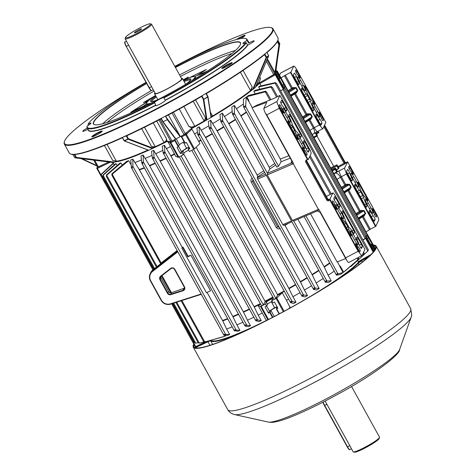 <?xml version="1.0" encoding="UTF-8"?>
<svg xmlns="http://www.w3.org/2000/svg" width="476" height="476" viewBox="0 0 476 476"><rect width="100%" height="100%" fill="white"/><g stroke="black" fill="none" stroke-linecap="round" stroke-linejoin="round"><path stroke-width="0.71" d="M139.212 28.221A14.304 1.72 -28.9 0 0 125.444 37.521A14.304 1.72 -28.9 0 0 136.737 33.469A14.304 1.72 -28.9 0 0 150.303 23.8A14.304 1.72 -28.9 0 0 139.212 28.221M150.303 23.8L151.368 24.098A15.095 1.815 151.1 0 1 151.57 24.24A15.095 1.815 151.1 0 1 137.046 34.302A15.095 1.815 151.1 0 1 125.14 38.83A15.095 1.815 151.1 0 1 125.129 38.586L125.444 37.521M137.624 31.589A4.052 0.488 -28.9 0 0 141.521 28.887A4.052 0.488 -28.9 0 0 138.326 30.101A4.052 0.488 -28.9 0 0 134.428 32.802A4.052 0.488 -28.9 0 0 137.624 31.589M154.962 92.856A15.892 1.91 -28.9 0 0 154.557 93.766A15.892 1.91 -28.9 0 0 167.094 89A15.892 1.91 -28.9 0 0 182.379 78.403A15.892 1.91 -28.9 0 0 181.398 78.266M151.57 24.24L181.683 78.79A15.095 1.815 -28.9 0 1 167.165 88.851A15.095 1.815 -28.9 0 1 155.253 93.379L125.14 38.83M379.533 437.414L379.217 438.479A14.304 1.72 151.1 0 1 365.449 447.779A14.304 1.72 151.1 0 1 354.358 452.2L353.293 451.902A15.095 1.815 -28.9 0 0 364.997 447.232A15.095 1.815 -28.9 0 0 379.533 437.414A15.095 1.815 -28.9 0 0 379.521 437.17L351.532 386.47M323.192 402.047A3.975 0.649 62.2 0 0 324.674 405.433L347.545 446.863L349.818 445.673L353.091 451.76A15.095 1.815 -28.9 0 0 353.293 451.902M349.818 445.673L325.102 401.06M323.133 120.714A2.386 0.387 -117.8 0 1 323.097 120.755A2.386 0.387 -117.8 0 1 321.782 119.083A2.386 0.387 -117.8 0 1 320.967 117.304A8.342 1.363 62.2 0 0 319.586 113.954A2.386 0.387 -117.8 0 1 319.098 112.223A2.386 0.387 -117.8 0 1 320.413 113.895L322.472 117.62A2.386 0.387 -117.8 0 1 323.412 120.13L323.049 120.761M297.399 74.613A2.386 0.387 -117.8 0 1 296.435 73.161A2.386 0.387 -117.8 0 1 295.495 70.65L295.774 70.067A2.386 0.387 -117.8 0 1 295.804 70.031A2.386 0.387 -117.8 0 1 297.125 71.703L299.184 75.428A2.386 0.387 -117.8 0 1 300.082 77.975A2.386 0.387 -117.8 0 1 299.214 77.052A8.342 1.363 62.2 0 0 297.399 74.613M307.002 150.505A2.386 0.387 62.2 0 0 308.275 152.189L309.102 150.434A2.386 0.387 62.2 0 0 308.162 147.929L305.098 142.378A2.386 0.387 62.2 0 0 303.783 140.7A2.386 0.387 62.2 0 0 303.748 140.741L303.289 141.717A2.386 0.387 62.2 0 0 304.027 143.859A8.741 1.428 -117.8 0 1 306.211 148.792A2.386 0.387 62.2 0 0 307.002 150.505M281.596 104.482A2.386 0.387 62.2 0 0 282.53 105.892A8.741 1.428 -117.8 0 1 285.207 109.772A2.386 0.387 62.2 0 0 286.32 111.086A2.386 0.387 62.2 0 0 286.356 111.045L286.82 110.069A2.386 0.387 62.2 0 0 285.88 107.558L282.815 102.007A2.386 0.387 62.2 0 0 281.5 100.335A2.386 0.387 62.2 0 0 281.465 100.371L280.638 102.126A2.386 0.387 62.2 0 0 281.596 104.482M335.705 202.223A2.386 0.387 -117.8 0 1 334.771 200.807A2.386 0.387 -117.8 0 1 333.813 198.45L334.64 196.701A2.386 0.387 -117.8 0 1 334.676 196.665A2.386 0.387 -117.8 0 1 335.991 198.337L339.055 203.889A2.386 0.387 -117.8 0 1 339.995 206.394L339.531 207.375A2.386 0.387 -117.8 0 1 339.495 207.411A2.386 0.387 -117.8 0 1 338.388 206.096A8.741 1.428 62.2 0 0 335.705 202.223M361.451 248.514A2.386 0.387 -117.8 0 1 360.177 246.836A2.386 0.387 -117.8 0 1 359.386 245.116A8.741 1.428 62.2 0 0 357.202 240.184A2.386 0.387 -117.8 0 1 356.464 238.048L356.929 237.066A2.386 0.387 -117.8 0 1 356.958 237.03A2.386 0.387 -117.8 0 1 358.273 238.702L361.338 244.253A2.386 0.387 -117.8 0 1 362.278 246.764L361.451 248.514M349.61 169.492A2.386 0.387 62.2 0 0 350.574 170.938A8.342 1.363 -117.8 0 1 352.389 173.383A2.386 0.387 62.2 0 0 353.263 174.305A2.386 0.387 62.2 0 0 352.359 171.759L350.3 168.028A2.386 0.387 62.2 0 0 348.985 166.356A2.386 0.387 62.2 0 0 348.95 166.398L348.67 166.981A2.386 0.387 62.2 0 0 349.61 169.492M374.957 215.408A2.386 0.387 62.2 0 0 376.272 217.08A2.386 0.387 62.2 0 0 376.308 217.044L376.587 216.455A2.386 0.387 62.2 0 0 375.647 213.95L373.589 210.219A2.386 0.387 62.2 0 0 372.274 208.547A2.386 0.387 62.2 0 0 372.762 210.285A8.342 1.363 -117.8 0 1 374.148 213.635A2.386 0.387 62.2 0 0 374.957 215.408M184.105 141.848A3.576 0.428 -28.9 0 0 182.873 142.455A3.576 0.428 -28.9 0 0 179.44 144.752L178.238 146.757L174.805 140.539L170.83 142.633L178.833 157.134L183.159 154.861L182.016 152.79L182.873 150.963A3.576 0.428 151.1 0 1 186.306 148.667A3.576 0.428 151.1 0 1 189.127 147.596A3.576 0.428 151.1 0 1 189.115 147.679L188.258 149.5L189.817 148.679L186.39 142.467L184.861 143.216L181.427 136.999L181.427 136.059L185.176 143.103M183.159 154.861L184.016 153.04A3.576 0.428 151.1 0 1 187.449 150.737A3.576 0.428 151.1 0 1 188.621 150.16M273.17 297.661A85.811 10.323 151.1 0 1 270.059 299.309A85.811 10.323 151.1 0 1 264.942 301.974L263.347 304.973L261.61 305.907L179.345 156.866L261.61 305.907M170.646 268.404A2.791 2.731 25.3 0 1 174.817 269.285L184.527 286.873A2.791 2.731 25.3 0 1 182.986 290.765L170.813 294.656A2.791 2.731 25.3 0 1 167.487 293.323L159.93 279.632A2.791 2.731 25.3 0 1 160.62 276.193L170.646 268.404L170.938 268.648L160.912 276.437A2.374 2.326 -154.7 0 0 160.323 279.37L167.879 293.061A2.374 2.326 -154.7 0 0 170.717 294.198L182.891 290.306A2.374 2.326 -154.7 0 0 184.206 286.986L174.496 269.404A2.374 2.326 -154.7 0 0 170.938 268.648M160.811 276.52A2.249 2.207 25.3 0 0 161.049 278.002L168.605 291.693A2.249 2.207 25.3 0 0 171.295 292.77L184.498 288.105M131.394 167.671L132.114 168.224L132.869 166.297L132.846 159.151A85.811 10.323 -28.9 0 1 130.716 159.936L131.453 167.802M229.67 334.545L223.833 334.372L224.077 335.294L227.534 335.33A85.811 10.323 -28.9 0 0 229.67 334.545L226.618 329.023A85.811 10.323 -28.9 0 0 232.163 326.857M221.917 121.713L222.524 121.689L222.601 120.595L222.369 113.104A85.811 10.323 -28.9 0 1 219.942 114.603L220.68 121.172L221.917 121.713M319.188 288.492L314.089 287.932L313.577 289.45L316.766 289.991A85.811 10.323 -28.9 0 0 319.188 288.492L316.141 282.97A85.811 10.323 -28.9 0 0 323.246 278.472M199.539 133.53A101.358 12.197 -28.9 0 1 197.766 134.518L199.355 135.095L199.17 126.842A85.811 10.323 -28.9 0 1 196.891 128.121L197.784 134.559L290.574 302.653L293.716 303.515A85.811 10.323 -28.9 0 0 295.989 302.23L292.942 296.709A85.811 10.323 -28.9 0 0 300.017 292.657M290.907 301.338L290.592 302.671A101.358 12.197 -28.9 0 0 292.359 301.677L290.907 301.338M152.38 158.169L153.415 158.8L153.992 157.026L153.665 150.333A85.811 10.323 151.1 0 1 151.511 151.32L152.427 158.276M250.489 325.727L245.134 324.947L245.134 326.036L248.335 326.714A85.811 10.323 151.1 0 0 250.489 325.727L247.437 320.199A85.811 10.323 -28.9 0 0 253.839 317.189M163.149 152.885L164.333 153.528L164.809 151.856L164.422 145.204A85.811 10.323 151.1 0 1 162.251 146.263L163.191 152.98L255.79 320.729L259.075 321.657A85.811 10.323 151.1 0 0 261.247 320.598L258.194 315.076A85.811 10.323 -28.9 0 0 262.258 313.059L266.072 319.967L266.875 320.312M261.247 320.598L256.052 319.676L255.832 320.782M210.422 128.633L210.862 128.562L210.999 127.324L210.66 120.202A85.811 10.323 -28.9 0 1 208.321 121.576L209.142 128.008L210.422 128.633M307.478 295.59L302.415 294.811L301.986 296.221L305.14 296.97A85.811 10.323 -28.9 0 0 307.478 295.59L304.432 290.068A85.811 10.323 -28.9 0 0 311.548 285.796M141.783 163.113L142.669 163.72L143.335 161.864L143.121 155.021A85.811 10.323 151.1 0 1 140.979 155.926L141.836 163.238L234.251 330.642L237.798 331.32A85.811 10.323 151.1 0 0 239.94 330.415L236.893 324.888A85.811 10.323 -28.9 0 0 242.944 322.246M239.94 330.415L234.388 329.868L234.311 330.725M343.095 272.516A85.811 10.323 -28.9 0 1 340.215 274.598L336.437 275.14L337.282 273.337L338.24 273.867L343.095 272.516L340.048 266.994A85.811 10.323 -28.9 0 0 340.554 266.62L339.418 265.554L337.377 261.848M246.276 97.122L245.562 107.183L243.48 106.743L243.397 99.204A85.811 10.323 -28.9 0 0 246.276 97.122L248.18 100.579A85.811 10.323 -28.9 0 0 248.686 100.204L246.782 96.753A85.811 10.323 -28.9 0 0 248.424 95.527L265.65 91.184L266.542 92.207L264.626 91.987L246.782 96.753M243.534 106.838L276.806 167.141L278.537 166.213L281.114 161.721L280.31 159.067L288.884 155.706M233.603 114.371L234.388 114.395L234.376 105.392A85.811 10.323 -28.9 0 1 231.818 107.082L232.419 113.919L233.603 114.371M331.201 280.786L327.119 281.078L325.959 280.638L325.346 282.256L328.642 282.47A85.811 10.323 -28.9 0 0 331.201 280.786L328.154 275.259A85.811 10.323 -28.9 0 0 334.217 271.142M293.763 221.007L317.593 210.785L293.763 221.007L292.431 220.495L318.414 209.339L319.081 209.726L345.635 257.837L358.125 251.268L329.916 200.17L328.874 200.717L328.565 199.878L329.951 199.146L332.837 193.03L327.339 195.922A7.152 0.863 151.1 0 1 326.369 196.421M328.874 200.717A1.589 1.559 -154.7 0 1 326.726 200.063L305.759 162.084A1.589 1.559 -154.7 0 1 306.383 159.972L307.425 159.424L279.216 108.326L266.733 114.9L293.287 163.006L293.258 163.762L267.274 174.924L292.431 220.495M267.274 174.924L267.464 173.359L290.895 163.292L291.83 161.221M260.652 304.164A85.811 10.323 151.1 0 1 258.069 305.467L260.55 306.532L261.169 306.288L265.495 304.009L266.352 302.189A3.576 0.428 151.1 0 1 269.529 300.029A3.576 0.428 151.1 0 1 272.605 298.821A3.576 0.428 151.1 0 1 272.599 298.904L271.736 300.725L276.782 297.994L282.25 292.74A85.811 10.323 151.1 0 1 277.448 295.364L275.83 298.404L274.099 299.339L191.834 150.291L274.099 299.339M302.242 91.511A2.386 0.387 -117.8 0 1 301.302 89.006L301.766 88.024A2.386 0.387 -117.8 0 1 301.796 87.989A2.386 0.387 -117.8 0 1 302.909 89.298A8.741 1.428 62.2 0 0 306.377 93.933A2.386 0.387 -117.8 0 1 307.532 95.557L309.519 99.157A2.386 0.387 -117.8 0 1 310.435 101.281A8.741 1.428 62.2 0 0 313.065 107.695A2.386 0.387 -117.8 0 1 313.803 109.831L313.339 110.813A2.386 0.387 -117.8 0 1 313.309 110.849A2.386 0.387 -117.8 0 1 311.988 109.177L302.242 91.511M316.861 113.401L314.19 108.57A5.165 0.845 -117.8 0 1 312.232 103.054A5.165 0.845 -117.8 0 1 315.088 106.678L317.754 111.509A5.165 0.845 -117.8 0 1 319.711 117.025A5.165 0.845 -117.8 0 1 316.861 113.401M302.373 87.162L299.707 82.33A5.165 0.845 -117.8 0 1 297.75 76.814A5.165 0.845 -117.8 0 1 300.6 80.438L303.272 85.269A5.165 0.845 -117.8 0 1 305.229 90.785A5.165 0.845 -117.8 0 1 302.373 87.162M290.854 72.245L320.818 126.515A5.563 0.91 62.2 0 0 322.865 128.698A5.563 0.91 62.2 0 0 322.942 128.609L325.816 122.326L296.215 68.705A6.355 1.035 62.2 0 0 293.799 66.099A6.355 1.035 62.2 0 0 293.71 66.194L290.854 72.245L285.326 75.208L292.377 87.983L293.264 87.519L296.28 87.709L297.803 90.476L296.316 93.04L295.423 93.51L306.859 114.222L307.746 113.758L310.763 113.948L312.292 116.715L310.798 119.28L309.912 119.75L314.297 127.687L319.444 124.98L290.473 72.501M298.577 81.456A2.386 0.387 -117.8 0 1 299.315 83.592L298.857 84.567A2.386 0.387 -117.8 0 1 298.821 84.609A2.386 0.387 -117.8 0 1 297.506 82.937L294.442 77.386A2.386 0.387 -117.8 0 1 293.502 74.875L294.329 73.126A2.386 0.387 -117.8 0 1 295.322 74.321A2.386 0.387 -117.8 0 1 296.399 76.523A8.741 1.428 62.2 0 0 298.577 81.456L297.113 82.223M316.724 117.751A2.386 0.387 -117.8 0 1 315.79 115.246L316.248 114.264A2.386 0.387 -117.8 0 1 316.284 114.228A2.386 0.387 -117.8 0 1 317.397 115.543A8.741 1.428 62.2 0 0 320.074 119.416A2.386 0.387 -117.8 0 1 321.282 121.338A2.386 0.387 -117.8 0 1 321.966 123.189L321.139 124.938A2.386 0.387 -117.8 0 1 321.104 124.974A2.386 0.387 -117.8 0 1 319.789 123.302L316.724 117.751M313.904 103.625A17.481 2.856 62.2 0 0 311.084 99.906A2.386 0.387 -117.8 0 1 309.93 98.282L307.942 94.682A2.386 0.387 -117.8 0 1 307.026 92.558A17.481 2.856 62.2 0 0 304.914 87.346A2.386 0.387 -117.8 0 1 304.515 85.805A2.386 0.387 -117.8 0 1 305.836 87.483L313.761 101.84A2.386 0.387 -117.8 0 1 314.666 104.387A2.386 0.387 -117.8 0 1 313.904 103.625M353.543 230.128A2.386 0.387 -117.8 0 1 354.477 232.633L354.013 233.615A2.386 0.387 -117.8 0 1 353.983 233.651A2.386 0.387 -117.8 0 1 352.871 232.336A8.741 1.428 62.2 0 0 349.402 227.706A2.386 0.387 -117.8 0 1 348.248 226.082L346.26 222.482A2.386 0.387 -117.8 0 1 345.344 220.358A8.741 1.428 62.2 0 0 342.72 213.944A2.386 0.387 -117.8 0 1 341.976 211.808L342.44 210.826A2.386 0.387 -117.8 0 1 342.476 210.791A2.386 0.387 -117.8 0 1 343.791 212.463L353.543 230.128L352.002 230.937M336.193 207.685A2.386 0.387 -117.8 0 1 336.681 209.416A2.386 0.387 -117.8 0 1 335.366 207.744L333.307 204.02A2.386 0.387 -117.8 0 1 332.373 201.509L332.647 200.926A2.386 0.387 -117.8 0 1 332.682 200.884A2.386 0.387 -117.8 0 1 333.676 202.002A2.386 0.387 -117.8 0 1 334.812 204.335A8.342 1.363 62.2 0 0 336.193 207.685L335.532 208.036M360.005 251.572A2.386 0.387 -117.8 0 1 359.975 251.608A2.386 0.387 -117.8 0 1 358.66 249.936L356.601 246.205A2.386 0.387 -117.8 0 1 355.697 243.658A2.386 0.387 -117.8 0 1 356.566 244.587A8.342 1.363 62.2 0 0 358.38 247.026A2.386 0.387 -117.8 0 1 359.713 249.192A2.386 0.387 -117.8 0 1 360.284 250.983L359.921 251.614M338.918 208.232L341.589 213.07A5.165 0.845 -117.8 0 1 343.547 218.585A5.165 0.845 -117.8 0 1 340.691 214.962L338.025 210.13A5.165 0.845 -117.8 0 1 336.068 204.609A5.165 0.845 -117.8 0 1 338.918 208.232L337.436 209.012M353.406 234.472L356.072 239.309A5.165 0.845 -117.8 0 1 358.029 244.825A5.165 0.845 -117.8 0 1 355.179 241.201L352.508 236.37A5.165 0.845 -117.8 0 1 350.55 230.854A5.165 0.845 -117.8 0 1 353.406 234.472L351.925 235.251M329.951 199.146L359.564 252.935A6.355 1.035 62.2 0 0 361.98 255.541A6.355 1.035 62.2 0 0 362.069 255.439L364.925 249.394L334.961 195.124A5.563 0.91 62.2 0 0 332.914 192.941A5.563 0.91 62.2 0 0 332.837 193.03M341.881 218.014A17.481 2.856 62.2 0 0 344.695 221.733A2.386 0.387 -117.8 0 1 345.85 223.351L347.837 226.957A2.386 0.387 -117.8 0 1 348.753 229.081A17.481 2.856 62.2 0 0 350.866 234.293A2.386 0.387 -117.8 0 1 351.264 235.828A2.386 0.387 -117.8 0 1 349.949 234.156L342.018 219.793A2.386 0.387 -117.8 0 1 341.113 217.246A2.386 0.387 -117.8 0 1 341.881 218.014L341.31 218.311M283.91 87.227L284.951 86.68L280.531 78.07L279.275 78.974M268.577 77.618L274.825 74.078L275.217 73.239A0.797 0.779 -154.7 0 1 276.294 73.566L282.928 86.061M178.238 146.757L177.024 147.393L180.452 153.611L182.016 152.79M178.833 157.134L178.214 157.377L175.727 156.312L167.689 141.17M280.644 90.833L283.321 89.315L275.312 74.815L259.884 83.556L261.145 85.841M259.884 83.556L259.67 82.967A85.811 10.323 151.1 0 1 255.552 87.013M252.649 89.488A85.811 10.323 151.1 0 1 211.082 117.423M209.607 118.298A85.811 10.323 151.1 0 1 207.726 119.411M206.893 119.898A85.811 10.323 151.1 0 1 191.364 128.71L191.905 129.085L186.437 134.339A0.797 0.72 -133.8 0 0 185.408 133.964L187.621 131.84M188.258 149.5L189.4 151.576L193.72 149.297L185.717 134.797L186.437 134.339L194.446 148.839L199.914 143.591L191.905 129.085M194.577 133.923A85.811 10.323 -28.9 0 0 197.463 132.322M212.379 133.899A83.425 10.038 151.1 0 1 205.697 137.731L199.17 126.842M201.074 130.293A85.811 10.323 -28.9 0 0 208.857 125.825M223.904 127.027A83.425 10.038 151.1 0 1 217.199 131.067L210.66 120.202M212.564 123.653A85.811 10.323 -28.9 0 0 220.424 118.929M235.584 119.678A83.425 10.038 151.1 0 1 228.938 123.915L222.369 113.104M224.273 116.555A85.811 10.323 -28.9 0 0 232.193 111.527M246.538 112.306A83.425 10.038 151.1 0 1 240.999 116.108L234.376 105.392M236.286 108.843A85.811 10.323 -28.9 0 0 243.409 103.994M255.195 93.79L253.815 91.297A85.811 10.323 -28.9 0 0 254.957 90.339L271.26 86.477L272.397 87.334L270.499 87.15L253.815 91.297M259.896 89.161L258.688 86.977A85.811 10.323 -28.9 0 0 259.438 86.227L275.223 82.634L276.455 83.455L274.706 83.181L258.688 86.977M191.78 128.228A85.609 10.299 -28.9 0 0 206.179 120.059M211.154 117.126A85.609 10.299 -28.9 0 0 251.798 89.881M255.773 86.489A85.609 10.299 -28.9 0 0 259.271 83.026M285.136 86.287L367.377 235.269L365.366 236.495M283.898 88.911L366.139 237.893L362.867 239.779M167.57 141.229A85.811 10.323 151.1 0 1 152.736 148.375M148.577 150.273A85.811 10.323 151.1 0 1 115.109 161.834M114.258 164.815L113.466 163.381A85.811 10.323 151.1 0 1 113.157 163.197L101.329 174.133A101.358 12.197 -28.9 0 0 101.501 174.311L100.977 175.781M117.132 165.523L116.138 163.732A85.811 10.323 151.1 0 1 115.442 163.744L103.084 174.96A101.358 12.197 -28.9 0 0 103.5 175.013L102.822 176.513L153.897 269.029M122.159 165.101L120.969 162.947A85.811 10.323 151.1 0 1 119.779 163.214L106.493 174.924A101.358 12.197 -28.9 0 0 107.171 174.835L106.297 176.322L156.396 267.084M128.675 160.65L112.848 173.603L111.997 175.287L111.854 173.865L126.753 161.293A85.811 10.323 -28.9 0 0 128.675 160.65L130.579 164.101A85.811 10.323 -28.9 0 0 130.989 163.964M144.466 167.992A83.425 10.038 151.1 0 1 139.444 169.914L132.846 159.151M134.75 162.608A85.811 10.323 -28.9 0 0 141.39 159.995M155.277 163.435A83.425 10.038 151.1 0 1 149.672 165.862L143.121 155.021M145.025 158.472A85.811 10.323 -28.9 0 0 152.005 155.414M166.184 158.407A83.425 10.038 151.1 0 1 160.198 161.209L153.665 150.333M155.569 153.784A85.811 10.323 -28.9 0 0 162.798 150.374M174.615 154.295A83.425 10.038 151.1 0 1 170.944 156.104L164.422 145.204M166.326 148.661A85.811 10.323 -28.9 0 0 170.39 146.644M115.614 161.531A85.609 10.299 -28.9 0 0 148.28 150.16M153.486 147.786A85.609 10.299 -28.9 0 0 167.135 141.199M265.305 301.79L265.007 301.201A83.425 10.038 -28.9 0 0 272.861 297.089M183.647 153.819L265.007 301.201M277.811 295.168L277.52 294.59A83.425 10.038 -28.9 0 0 284.118 290.961M196.154 147.197L277.52 294.59M301.278 301.713A85.811 10.323 -28.9 0 0 358.589 262.157L357.571 260.515M350.467 266.376L350.639 266.685A85.811 10.323 -28.9 0 0 351.782 265.733L364.086 254.624L364.313 253.672L363.551 252.298M340.554 266.62L343.601 272.147A85.811 10.323 -28.9 0 0 345.249 270.921L358.47 259.337L358.351 258.289L358.648 258.551L358.113 257.575M282.25 292.74L286.445 300.338A85.811 10.323 -28.9 0 0 288.629 299.13M286.445 300.338L290.283 307.901M374.701 250.073L371.512 244.301L370.56 244.807M371.512 244.301L371.899 244.051L374.969 249.62M370.453 244.616L371.899 244.051M374.166 250.858L366.669 237.149L365.937 237.53M210.838 340.316A85.811 10.323 -28.9 0 0 211.814 340.852A85.811 10.323 -28.9 0 0 266.59 320.366M266.608 320.36L266.072 319.967M225.112 335.348L225.493 336.044A85.811 10.323 151.1 0 1 223.571 336.687L210.404 340.435M279.103 313.934L276.348 308.942L277.169 307.193A3.576 0.428 -28.9 0 0 277.181 307.109A3.576 0.428 -28.9 0 0 274.099 308.317A3.576 0.428 -28.9 0 0 270.927 310.477L270.1 312.226L272.861 317.224M276.348 308.942L276.657 308.829L279.394 313.785M271.736 300.725L272.879 302.801L274.444 301.974L277.871 308.192L276.657 308.829M272.456 317.433L269.719 312.482L268.506 313.119L269.47 311.078L274.598 307.669L277.091 306.776M269.719 312.482L270.1 312.226M368.989 256.421L358.601 262.306A85.609 10.299 151.1 0 1 322.811 288.986M358.618 262.288L369.007 256.403M338.739 168.105L337.014 164.916L337.044 165.981L338.567 168.754L338.882 168.076M338.567 168.754L336.514 169.878M337.329 171.366L335.806 168.605L337.329 171.36L336.627 172.282L334.997 168.552L335.235 168.099L331.76 169.914M375.862 226.231L378.717 220.186A6.355 1.035 62.2 0 0 377.242 215.491L347.647 161.87L344.672 167.969A5.563 0.91 62.2 0 0 345.903 171.955L375.862 226.231L375.481 226.487L346.51 174.008L341.357 176.715L345.743 184.658L346.629 184.188L349.646 184.385L351.169 187.145L349.682 189.716L348.789 190.18L360.225 210.898L361.117 210.428L364.134 210.624L365.657 213.385L364.164 215.955L363.277 216.419L370.328 229.194L365.99 231.919M317.04 136.124L333.753 166.404M252.268 107.677L266.715 102.352L263.882 108.391L277.062 101.453A6.355 1.035 62.2 0 0 278.537 106.148L308.139 159.769L311.114 153.671A5.563 0.91 62.2 0 0 309.882 149.684L279.918 95.408L273.629 98.615L257.224 105.053L252.268 107.677L248.978 101.715L248.686 100.204M160.531 263.46L111.914 175.311M160.317 264.091L160.507 263.448L177.137 250.56M181.112 300.778L203.686 341.679L204.65 342.024L225.493 336.044M203.633 341.459L205.674 341.75M177.828 251.81L152.582 271.421A7.551 7.39 -154.7 0 0 150.702 280.751L161.459 300.237A7.551 7.39 -154.7 0 0 170.473 303.831L201.134 294.031M182.951 246.984L181.844 248.186L206.441 292.746L210.535 290.8L190.906 255.237A83.425 10.038 151.1 0 1 188.097 256.308L182.951 246.984L182.695 247.532L187.841 256.85L188.097 256.308M207.125 292.526L222.572 320.503A83.425 10.038 -28.9 0 0 227.593 318.587M139.444 169.914L182.237 247.431M130.579 164.101L131.031 164.494M226.618 329.023L222.572 320.503M290.848 163.31L291.734 162.518L291.574 160.585L265.358 113.086A6.355 1.035 -117.8 0 1 263.882 108.391M297.69 137.963A17.481 2.856 -117.8 0 1 295.578 132.75A2.386 0.387 62.2 0 0 294.662 130.632L292.675 127.027A2.386 0.387 62.2 0 0 291.52 125.402A17.481 2.856 -117.8 0 1 288.7 121.683A2.386 0.387 62.2 0 0 287.938 120.922A2.386 0.387 62.2 0 0 288.843 123.468L296.774 137.832A2.386 0.387 62.2 0 0 298.089 139.504A2.386 0.387 62.2 0 0 297.69 137.963L297.048 138.302M290.616 116.132A2.386 0.387 62.2 0 0 289.301 114.46A2.386 0.387 62.2 0 0 289.265 114.502L288.801 115.478A2.386 0.387 62.2 0 0 289.539 117.62A8.741 1.428 -117.8 0 1 292.169 124.028A2.386 0.387 62.2 0 0 293.085 126.152L295.072 129.758A2.386 0.387 62.2 0 0 296.227 131.376A8.741 1.428 -117.8 0 1 299.696 136.011A2.386 0.387 62.2 0 0 300.808 137.326A2.386 0.387 62.2 0 0 300.838 137.284L301.302 136.309A2.386 0.387 62.2 0 0 300.368 133.798L290.616 116.132L289.194 116.882M303.39 148.256A2.386 0.387 62.2 0 0 302.522 147.334A2.386 0.387 62.2 0 0 303.426 149.88L305.479 153.611A2.386 0.387 62.2 0 0 306.8 155.283A2.386 0.387 62.2 0 0 306.83 155.241L307.109 154.658A2.386 0.387 62.2 0 0 306.538 152.861A2.386 0.387 62.2 0 0 305.205 150.702A8.342 1.363 -117.8 0 1 303.39 148.256L302.79 148.577M279.198 105.178A2.386 0.387 62.2 0 0 280.132 107.689L282.191 111.42A2.386 0.387 62.2 0 0 283.506 113.092A2.386 0.387 62.2 0 0 283.018 111.354A8.342 1.363 -117.8 0 1 281.637 108.004A2.386 0.387 62.2 0 0 280.501 105.678A2.386 0.387 62.2 0 0 279.507 104.559A2.386 0.387 62.2 0 0 279.471 104.595L279.198 105.178M284.85 113.8L287.516 118.637A5.165 0.845 62.2 0 0 290.372 122.261A5.165 0.845 62.2 0 0 288.414 116.739L285.743 111.908A5.165 0.845 62.2 0 0 282.893 108.284A5.165 0.845 62.2 0 0 284.85 113.8M277.062 101.453L279.918 95.408M299.333 140.039L302.004 144.877A5.165 0.845 62.2 0 0 304.854 148.5A5.165 0.845 62.2 0 0 302.897 142.978L300.231 138.147A5.165 0.845 62.2 0 0 297.375 134.524A5.165 0.845 62.2 0 0 299.333 140.039M358.089 183.671A17.481 2.856 -117.8 0 1 360.201 188.889A2.386 0.387 62.2 0 0 361.117 191.007L363.111 194.613A2.386 0.387 62.2 0 0 364.259 196.237A17.481 2.856 -117.8 0 1 367.079 199.956A2.386 0.387 62.2 0 0 367.841 200.717A2.386 0.387 62.2 0 0 366.937 198.171L359.011 183.807A2.386 0.387 62.2 0 0 357.69 182.135A2.386 0.387 62.2 0 0 358.089 183.671M365.163 205.501A2.386 0.387 62.2 0 0 366.484 207.173A2.386 0.387 62.2 0 0 366.514 207.137L366.978 206.156A2.386 0.387 62.2 0 0 366.24 204.02A8.741 1.428 -117.8 0 1 363.61 197.605A2.386 0.387 62.2 0 0 362.694 195.487L360.707 191.882A2.386 0.387 62.2 0 0 359.553 190.263A8.741 1.428 -117.8 0 1 356.084 185.628A2.386 0.387 62.2 0 0 354.977 184.313A2.386 0.387 62.2 0 0 354.941 184.355L354.477 185.331A2.386 0.387 62.2 0 0 355.417 187.841L365.163 205.501M350.681 179.262A2.386 0.387 62.2 0 0 351.996 180.934A2.386 0.387 62.2 0 0 352.032 180.898L352.496 179.916A2.386 0.387 62.2 0 0 351.752 177.78A8.741 1.428 -117.8 0 1 349.574 172.847A2.386 0.387 62.2 0 0 348.497 170.646A2.386 0.387 62.2 0 0 347.504 169.45L346.677 171.205A2.386 0.387 62.2 0 0 347.617 173.71L350.681 179.262M370.572 211.868A2.386 0.387 62.2 0 0 369.459 210.553A2.386 0.387 62.2 0 0 369.424 210.594L368.965 211.57A2.386 0.387 62.2 0 0 369.9 214.081L372.964 219.632A2.386 0.387 62.2 0 0 374.279 221.304A2.386 0.387 62.2 0 0 374.315 221.269L375.142 219.513A2.386 0.387 62.2 0 0 374.457 217.669A2.386 0.387 62.2 0 0 373.249 215.741A8.741 1.428 -117.8 0 1 370.572 211.868L369.192 212.594M370.929 207.839L368.263 203.002A5.165 0.845 62.2 0 0 365.413 199.379A5.165 0.845 62.2 0 0 367.371 204.9L370.036 209.732A5.165 0.845 62.2 0 0 372.887 213.355A5.165 0.845 62.2 0 0 370.929 207.839L369.43 208.631M346.201 162.566L345.094 162.256A0.797 0.779 25.3 0 0 346.171 162.578L347.569 161.84L345.897 163.161A0.797 0.779 25.3 0 1 344.82 162.84L345.094 162.256L324.59 125.111L345.082 162.227M356.447 181.6L353.775 176.763A5.165 0.845 62.2 0 0 350.925 173.139A5.165 0.845 62.2 0 0 352.883 178.661L355.554 183.492A5.165 0.845 62.2 0 0 358.404 187.116A5.165 0.845 62.2 0 0 356.447 181.6L354.941 182.391M279.555 75.202L280.531 73.131A6.355 1.035 -117.8 0 1 280.62 73.03L293.799 66.099M343.601 272.147L357.452 260.14L358.351 258.289M264.68 172.377A85.014 10.228 151.1 0 1 257.724 176.792L257.207 177.762L265.65 174.139M257.724 176.792L257.159 175.043A83.425 10.038 -28.9 0 0 263.811 170.807M228.938 123.915L257.159 175.043M316.141 282.97L312.066 274.503A83.425 10.038 -28.9 0 0 318.718 270.267M288.26 223.387A83.425 10.038 151.1 0 1 284.987 225.451L312.066 274.503M284.987 225.451L284.666 224.928M291.949 221.78L283.482 225.434L291.955 221.798M283.512 225.41L282.803 224.63L291.479 220.906L266.316 175.329L257.641 179.059L282.803 224.63M257.641 179.059L257.207 177.762M232.419 113.919L232.52 114.044A101.358 12.197 -28.9 0 0 234.293 112.925M265.971 174.698L232.466 114.008M291.794 221.477L325.328 282.226L291.693 221.316M327.119 281.078A101.358 12.197 -28.9 0 1 325.346 282.191L325.346 282.256M280.245 228.385C278.734 229.212 277.431 228.932 276.336 227.534L251.173 181.963C250.566 180.279 250.977 178.952 252.417 177.976M217.199 131.067L300.326 281.655A83.425 10.038 -28.9 0 0 307.032 277.615M252.101 107.969L280.31 159.067M248.18 100.579L248.978 101.715M275.646 165.041A85.014 10.228 151.1 0 1 269.755 169.051L267.464 173.353L234.406 113.472M269.755 169.051L269.226 167.231A83.425 10.038 -28.9 0 0 274.759 163.435M240.999 116.108L269.226 167.231M245.414 105.72A101.358 12.197 -28.9 0 1 243.652 106.886L243.48 106.743M345.683 258.593L337.103 261.955L310.53 213.819M339.418 265.554L340.048 266.994M297.928 219.234L324.132 266.697A83.425 10.038 -28.9 0 0 329.666 262.901M328.154 275.259L324.132 266.697M336.437 275.14L336.478 275.039A101.358 12.197 -28.9 0 0 338.24 273.867M361.98 255.541L348.801 262.478A6.355 1.035 -117.8 0 1 346.385 259.866L320.164 212.373L317.147 210.957M375.481 226.487L370.328 229.194M120.969 162.947L107.171 174.835M199.313 343.077L198.105 342.595L199.997 342.982L203.978 341.964M176.709 302.189L199.248 343.023L199.997 342.982M106.386 176.447L106.493 174.924M175.918 302.438L198.105 342.595M113.466 163.381L101.501 174.311M171.646 303.807L192.685 341.923L194.422 342.44M152.879 269.815L100.966 175.769L101.329 174.133M116.138 163.732L103.5 175.013M173.663 303.158L195.773 343.208L194.571 342.714L195.773 343.208L198.159 342.726M102.846 176.542L103.084 174.96M350.639 266.685L363.325 255.297L364.116 253.482M277.591 96.58L272.397 87.334M364.348 254.255L367.531 251.334L368.329 249.674L276.502 83.401M367.531 251.334L367.781 251.036L275.098 83.139M368.222 249.555L368.132 250.703L367.597 251.268M270.945 99.668L266.631 92.136M236.893 324.888L232.806 316.451A83.425 10.038 -28.9 0 0 238.405 314.023M149.672 165.862L232.806 316.451M304.432 290.068L300.326 281.655M209.142 128.008L209.16 128.068A101.358 12.197 -28.9 0 0 210.945 127.032M209.154 128.062L302.004 296.233A101.358 12.197 -28.9 0 0 303.771 295.185M258.194 315.076L254.077 306.693A83.425 10.038 -28.9 0 0 260.33 303.587M170.944 156.104L254.077 306.693M247.437 320.199L243.331 311.798A83.425 10.038 -28.9 0 0 249.317 308.995M160.198 161.209L243.331 311.798M152.439 158.294L244.991 325.935M295.989 302.23L292.359 301.677M292.942 296.709L288.825 288.319A83.425 10.038 -28.9 0 0 295.507 284.487M205.697 137.731L288.825 288.319M220.68 121.172L313.577 289.45L220.697 121.219M223.702 334.426L223.809 335.08M257.921 324.805A85.609 10.299 151.1 0 1 212.082 340.929L211.814 340.852M175.317 139.266L174.805 140.539L174.502 139.688M181.439 136.041L185.408 133.964L185.717 134.797L181.427 136.999M275.836 71.817L275.907 71.781A0.797 0.779 25.3 0 1 276.978 72.108L280.412 78.326M345.903 171.955L346.51 174.008M363.747 215.396L364.164 215.955M358.333 218.05L365.217 213.641L363.718 215.408L358.66 218.645M358.666 218.651L363.718 215.408M356.375 214.503L361.427 211.267L363.688 210.88L356.81 215.289M356.322 214.408L361.427 211.267L361.117 210.428M349.265 189.156L349.682 189.716M343.85 191.81L350.729 187.401L349.229 189.168L344.178 192.405M344.178 192.411L349.229 189.168M341.887 188.264L346.945 185.027L349.205 184.64L342.321 189.049M341.839 188.169L346.945 185.027L346.629 184.188M293.258 163.762L318.414 209.339M346.385 259.866L345.635 257.837M319.081 209.726L317.2 210.939M358.125 251.268L359.564 252.935M329.969 199.313L329.916 200.17M288.034 90.708L291.49 88.494L284.44 75.72L281.042 77.897M284.44 75.72L285.326 75.208M319.444 124.98L320.818 126.515M266.733 114.9L265.358 113.086M290.895 163.292L293.287 163.006M278.537 106.148L279.216 108.326M307.425 159.424L308.139 159.769M295.899 92.481L296.316 93.04M290.479 95.141L297.363 90.732L295.864 92.493L290.812 95.736L295.864 92.493M288.521 91.588L293.579 88.352L295.84 87.965L288.956 92.374M288.468 91.493L293.579 88.352L293.264 87.519M310.382 118.72L310.798 119.28M304.967 121.38L311.845 116.971L310.346 118.738L305.295 121.975L310.346 118.738M303.01 117.828L308.061 114.591L310.322 114.204L303.444 118.613M302.956 117.733L308.061 114.591L307.746 113.758M253.024 179.779L252.512 181.261L277.669 226.838L279.21 227.213M190.906 255.237L187.841 256.85M181.844 248.186L182.695 247.532M201.3 294.329L170.634 304.128A7.943 7.783 25.3 0 1 161.15 300.344L150.392 280.858A7.943 7.783 25.3 0 1 152.368 271.04L177.613 251.429M160.341 264.019L152.986 269.731A7.943 7.783 -154.7 0 0 150.761 272.504L150.142 273.819M177.399 251.036L160.394 263.978M161.394 263.424L112.265 174.383M335.8 168.593L335.467 168.195L335.265 168.629L337.02 172.032M336.818 172.181L336.925 171.848M258.069 305.467L262.258 313.059M265.495 304.009L266.637 306.086L265.078 306.907L268.506 313.119M362.98 239.981L366.24 238.054L366.669 237.149M365.52 236.768L367.288 235.834L367.716 234.906L367.264 235.061M367.288 235.834L372.018 243.795M266.673 306.008L269.47 311.078M271.338 301.754L274.598 307.669M266.637 306.086L267.5 304.265A3.576 0.428 151.1 0 1 272.099 301.385M367.389 238.452L368.43 237.905M105.006 183.087L96.92 168.569A0.797 0.779 25.3 0 1 97.235 167.51L103.161 164.648M175.186 140.283L181.415 151.57L186.544 148.161L183.278 142.247M276.294 73.566L275.896 74.399L283.904 88.899L284.333 87.995L283.19 85.924M284.951 86.68L285.38 85.775L277.371 71.275L276.598 72.364A0.399 0.387 -154.7 0 0 276.062 72.203L275.592 72.447M280.031 78.576L276.598 72.364M186.544 148.161L189.037 147.268M180.452 153.611L181.415 151.57M282.399 85.103L283.964 84.282M194.446 148.839L193.72 149.297M282.506 85.293L283.809 84.609M283.904 88.899L283.321 89.315M285.362 85.745L277.371 71.275A0.797 0.779 -154.7 0 0 276.3 70.948L276.336 70.924A0.797 0.327 64.2 0 0 276.3 70.948L276.062 72.203M97.419 166.838A0.797 0.779 -154.7 0 0 97.288 167.028L96.896 167.861A0.797 0.797 0 0 0 96.92 168.587L97.372 168.439L100.912 174.853M169.51 141.366L170.521 141.794A0.797 0.785 113.2 0 0 170.212 142.877L167.725 141.812M373.434 220.412L375.142 219.513M343.452 222.387L344.695 221.733M347.504 229.735L348.753 229.081M294.329 133.405L295.578 132.75M290.277 126.063L291.52 125.402M320.259 124.087L321.966 123.189M194.083 344.594A103.685 12.477 -28.9 0 0 193.797 345.522A103.685 12.477 -28.9 0 0 193.958 346.802A103.685 12.477 -28.9 0 0 286.385 310.019A103.685 12.477 -28.9 0 0 375.665 247.871A103.685 12.477 -28.9 0 0 375.505 246.586A103.685 12.477 -28.9 0 0 373.571 245.515M193.815 344.112A104.482 12.572 -28.9 0 0 193.101 345.897A104.482 12.572 -28.9 0 0 193.262 347.188A104.482 12.572 -28.9 0 0 286.397 310.12A104.482 12.572 -28.9 0 0 376.361 247.496A104.482 12.572 -28.9 0 0 376.201 246.199A104.482 12.572 -28.9 0 0 373.303 245.027M146.013 82.336A118.78 14.292 -28.9 0 0 102.405 109.266A118.78 14.292 -28.9 0 0 64.409 141.55A118.78 14.292 -28.9 0 0 121.297 126.164A118.78 14.292 -28.9 0 0 234.531 62.903A118.78 14.292 -28.9 0 0 270.856 27.584L271.385 27.739A119.178 14.34 151.1 0 1 272.998 28.834A119.178 14.34 151.1 0 1 234.942 63.171A119.178 14.34 151.1 0 1 127.08 123.95A119.178 14.34 151.1 0 1 64.325 144.026L69.276 153.004A119.178 14.34 -28.9 0 0 70.888 154.099A119.178 14.34 -28.9 0 0 72.911 154.355A119.178 14.34 -28.9 0 0 73.53 154.349A119.178 14.34 -28.9 0 0 74.197 154.325A119.178 14.34 -28.9 0 0 122.32 137.433A119.178 14.34 -28.9 0 0 124.26 136.552A119.178 14.34 -28.9 0 0 126.229 135.648A119.178 14.34 -28.9 0 0 161.096 118.417A119.178 14.34 -28.9 0 0 163.298 117.263A119.178 14.34 -28.9 0 0 165.505 116.096L167.6 119.25L167.219 119.506L165.505 116.096A119.178 14.34 -28.9 0 0 201.776 95.896A119.178 14.34 -28.9 0 0 203.901 94.647A119.178 14.34 -28.9 0 0 206.019 93.397L207.964 96.557A0.399 0.339 -8.8 0 1 208.006 96.688L211.183 117.316M162.75 121.82L163.179 121.886L175.882 138.974L175.245 138.617L162.816 121.904M175.62 138.998L175.245 138.617M259.759 77.035L260.533 78.433L259.366 81.563L258.117 83.895L257.409 82.616M163.946 97.913L165.303 100.347A91.57 11.019 151.1 0 0 219.394 68.217A91.57 11.019 151.1 0 0 247.806 45.089A5.563 0.666 -28.9 0 0 252.381 42.477A5.563 0.666 -28.9 0 0 254.154 40.877A5.563 0.666 -28.9 0 0 248.752 43.096L247.24 40.775L246.699 40.633A5.563 0.666 -28.9 0 0 244.67 41.888A5.563 0.666 -28.9 0 0 242.891 43.489A5.563 0.666 -28.9 0 0 245.783 42.572L246.306 42.757A91.368 10.996 151.1 0 1 217.954 65.837A91.368 10.996 151.1 0 1 163.946 97.913L163.69 97.55A5.563 0.666 -28.9 0 0 155.836 101.382A5.563 0.666 -28.9 0 0 154.468 102.405L155.765 105.119A91.368 10.996 -28.9 0 1 88.381 130.073L87.144 127.824A91.368 10.996 151.1 0 1 87.031 126.556L87.191 126.015A5.563 0.666 -28.9 0 0 89.22 124.76A5.563 0.666 -28.9 0 0 90.999 123.159A5.563 0.666 -28.9 0 0 88.108 124.075L88.369 125.307M175.174 66.997A5.563 0.666 -28.9 0 0 178.054 65.266A5.563 0.666 -28.9 0 0 179.416 64.242A90.975 10.948 -28.9 0 1 245.36 38.52L245.89 38.669A91.368 10.996 151.1 0 1 247.127 39.508A91.368 10.996 151.1 0 1 247.24 40.775M87.269 128.056A5.563 0.666 -28.9 0 0 84.561 129.692A5.563 0.666 -28.9 0 0 82.782 131.293A5.563 0.666 -28.9 0 0 87.917 129.228M275.312 72.989L274.991 72.507L278.924 44.69L279.352 44.679L275.312 72.989A101.697 12.239 151.1 0 1 274.759 73.887L258.879 83.252A85.21 10.252 151.1 0 1 255.874 86.263M183.897 106.505L194.821 126.289L191.364 127.11L188.883 126.426L179.291 109.052M88.125 129.609A91.57 11.019 151.1 0 0 155.807 105.345A5.563 0.666 -28.9 0 0 155.587 105.749A5.563 0.666 -28.9 0 0 158.514 104.809A5.563 0.666 -28.9 0 0 163.548 101.971A5.563 0.666 -28.9 0 0 165.327 100.371A5.563 0.666 -28.9 0 0 165.303 100.347M195.576 99.889L205.519 117.893L206.078 120.065A85.21 10.252 151.1 0 1 191.953 128.08L184.016 134.66A101.697 12.239 151.1 0 1 180.166 136.713L167.344 119.696L167.6 119.25L180.101 136.065L168.433 114.93M223.702 66.7A5.962 0.72 151.1 0 1 229.384 63.528A5.962 0.72 151.1 0 1 232.24 62.755A5.962 0.72 151.1 0 1 230.33 64.379A5.962 0.72 151.1 0 1 221.881 68.473A5.962 0.72 151.1 0 1 223.702 66.7M231.955 63.135A5.563 0.666 -28.9 0 0 224.119 66.967A5.563 0.666 -28.9 0 0 222.357 68.437M236.346 39.567A5.962 0.72 151.1 0 1 236.596 39.401A5.962 0.72 151.1 0 1 242.278 36.23A5.962 0.72 151.1 0 1 245.128 35.456A5.962 0.72 151.1 0 1 243.224 37.074A5.962 0.72 151.1 0 1 240.731 38.598M244.843 35.837A5.563 0.666 -28.9 0 0 237.685 39.228M105.059 108.962A5.962 0.72 151.1 0 1 106.606 107.796A5.962 0.72 151.1 0 1 107.243 107.38M93.718 135.095A5.962 0.72 151.1 0 1 99.395 131.923A5.962 0.72 151.1 0 1 102.251 131.15A5.962 0.72 151.1 0 1 100.347 132.768A5.962 0.72 151.1 0 1 91.892 136.868A5.962 0.72 151.1 0 1 93.718 135.095M101.965 131.531A5.563 0.666 -28.9 0 0 94.129 135.362A5.563 0.666 -28.9 0 0 92.368 136.826M144.508 127.259L155.247 146.715L152.391 146.757L151.439 146.352L141.669 128.657M210.374 112.074L212.558 116.031L211.011 116.204M211.148 117.072A85.21 10.252 151.1 0 0 251.495 90.023L252.22 86.995L250.543 90.589L240.398 72.215M122.421 137.391L124.123 140.718L122.314 137.439L126.753 135.743L128.389 138.706L153.004 148.185L152.415 148.56L128.133 139.206A0.399 0.297 -68.9 0 0 128.389 138.706L128.133 139.206L124.45 140.896L148.732 150.243L152.415 148.56M124.093 140.723A0.399 0.297 -68.9 0 0 124.45 140.896L124.23 140.67L127.913 138.986L126.104 135.708M165.934 116.227L165.951 116.251A118.78 14.292 151.1 0 0 201.651 96.372L201.776 95.896L206.019 93.397L206.31 93.594M207.899 96.973A0.399 0.339 -8.8 0 0 208.006 96.688A0.399 0.399 0 0 0 207.964 96.557L207.828 97.027A0.399 0.339 -8.8 0 0 207.899 96.973M211.052 117.447L207.828 97.027L203.823 99.383L206.977 119.851L210.981 117.495M183.7 80.789A23.038 2.773 151.1 0 1 190.941 79.468A23.038 2.773 151.1 0 1 185.337 84.52M190.578 80.117A22.247 2.677 -28.9 0 0 184.147 81.598M165.19 100.162A91.368 10.996 -28.9 0 0 219.192 68.08A91.368 10.996 -28.9 0 0 247.544 45L247.806 45.089M175.352 67.318A84.02 10.109 151.1 0 1 240.553 44.089A84.02 10.109 151.1 0 1 213.676 66.926A84.02 10.109 151.1 0 1 94.522 124.7A84.02 10.109 151.1 0 1 120.214 99.722A84.02 10.109 151.1 0 1 146.543 83.3M240.511 44.226A83.824 10.085 -28.9 0 0 240.422 42.989A83.824 10.085 -28.9 0 0 175.46 67.515M146.65 83.49A83.824 10.085 -28.9 0 0 120.422 99.853A83.824 10.085 -28.9 0 0 93.659 124.004A83.824 10.085 -28.9 0 0 94.659 124.736M64.325 144.026A119.178 14.34 151.1 0 1 64.254 142.08L64.409 141.55M206.019 93.397A119.178 14.34 -28.9 0 0 239.898 72.15A119.178 14.34 -28.9 0 0 264.733 54.074A119.178 14.34 -28.9 0 0 265.804 53.187A119.178 14.34 -28.9 0 0 266.828 52.324A119.178 14.34 -28.9 0 0 277.431 41.132A119.178 14.34 -28.9 0 0 277.669 40.656A119.178 14.34 -28.9 0 0 277.865 40.21A119.178 14.34 -28.9 0 0 278.026 39.758A119.178 14.34 -28.9 0 0 277.954 37.812L272.998 28.834M154.034 96.545L143.454 102.542L155.521 95.539A27.608 3.32 -28.9 0 0 155.402 95.616A27.608 3.32 -28.9 0 0 146.566 103.119A27.608 3.32 -28.9 0 0 151.505 102.953M146.507 103.839L146.537 103.899A27.81 3.344 151.1 0 1 146.507 103.839A27.81 3.344 151.1 0 1 146.489 103.387L146.566 103.119M139.688 108.79L146.679 103.798L147.453 104.994M150.19 103.619A27.81 3.344 151.1 0 1 146.965 104.119M163.69 97.55A90.975 10.948 -28.9 0 0 217.538 65.569A90.975 10.948 -28.9 0 0 245.783 42.572M277.258 41.668L277.466 41.097L279.311 44.435L278.924 44.69L277.246 41.709A118.78 14.292 151.1 0 1 266.976 52.586M72.983 154.486A118.78 14.292 151.1 0 1 71.424 154.254L70.888 154.099M161.09 118.81A118.78 14.292 151.1 0 1 126.783 135.761L126.753 135.743M161.215 118.357L163.06 121.695L162.744 121.814L161.096 118.417L165.38 116.168M161.078 118.786L161.096 118.417M175.763 139.034A101.697 12.239 151.1 0 1 171.949 141.009L170.83 141.455L167.034 141.194A85.21 10.252 151.1 0 1 153.647 147.649L151.439 146.352M266.828 52.324L264.817 54.014L266.625 57.293A0.399 0.333 50.2 0 1 266.655 57.626L253.381 89.095L255.356 87.447L268.654 55.841M274.991 72.507L267.441 58.828M248.478 43.024A91.368 10.996 -28.9 0 0 248.365 41.757L247.127 39.508M248.109 41.293A91.57 11.019 151.1 0 1 248.752 43.096M246.699 40.633A90.975 10.948 -28.9 0 0 245.36 38.52M154.527 102.876A91.368 10.996 151.1 0 1 87.144 127.824M146.132 82.55A90.975 10.948 -28.9 0 0 88.108 124.075M255.999 85.954A85.412 10.276 -28.9 0 0 258.117 83.895M260.533 78.433L258.879 83.252M155.247 146.715A85.412 10.276 -28.9 0 0 164.053 142.479L153.23 122.867M156.729 121.071L166.255 138.332L167.034 141.194M166.255 138.332C166.784 139.837 166.053 141.223 164.053 142.479M107.076 144.406L116.346 161.197A85.412 10.276 -28.9 0 0 147.477 150.273L147.179 149.738M122.409 137.766A118.78 14.292 151.1 0 1 74.791 154.468L76.38 157.413L114.639 162.108L113.978 162.441L75.946 157.615A0.399 0.387 88.6 0 0 76.237 157.812L113.978 162.441M72.911 154.355L74.744 154.456M148.203 150.13A85.21 10.252 151.1 0 1 115.954 161.334L112.687 160.412L104.446 145.483M147.875 150.005L147.477 150.273M116.346 161.197L112.687 160.412M194.821 126.289A85.412 10.276 -28.9 0 0 204.121 120.999L193.214 101.245M191.953 128.08L188.883 126.426M205.519 117.893L204.121 120.999M212.558 116.031A85.412 10.276 -28.9 0 0 250.543 90.589M253.381 89.095L252.702 89.47L266.155 57.566L264.507 54.645A118.78 14.292 151.1 0 1 206.334 93.611M264.519 54.609L264.817 54.014M147.566 101.691L130.733 112.342L143.014 106.416M130.733 112.342L148.238 101.031M143.454 102.542L148.536 100.757M183.177 79.843L188.264 77.118L186.467 78.837M189.299 77.749L206.286 69.484L197.558 75.327M191.786 80.718A27.608 3.32 -28.9 0 0 194.553 76.63A27.608 3.32 -28.9 0 0 183.355 80.17M195.803 78.296L193.857 78.974L193.292 79.742A27.81 3.344 151.1 0 1 193.048 79.962M206.066 71.9L194.559 76.636L195.077 76.826A27.81 3.344 151.1 0 1 195.196 76.963A27.81 3.344 151.1 0 1 194.208 78.855M158.163 99.526A23.038 2.773 151.1 0 1 150.898 101.578A23.038 2.773 151.1 0 1 155.872 96.152M156.318 96.955A22.247 2.677 -28.9 0 0 151.636 101.608M275.937 71.317L275.955 71.352A101.697 12.239 151.1 0 1 275.782 71.983M275.354 72.947L279.769 43.792A0.399 0.387 -154.7 0 0 279.721 43.56L277.865 40.21L279.721 43.548L279.311 44.435A0.399 0.387 25.3 0 1 279.352 44.679L275.771 72.072M255.005 87.548L255.356 87.447L255.005 87.548M251.495 90.023L252.702 89.47M206.977 119.851L206.471 120.053L203.276 99.305A0.399 0.339 -8.8 0 0 203.823 99.383L207.715 96.747L205.906 93.469M206.078 120.065L206.471 120.053M175.882 138.974L180.041 136.785M153.647 147.649L153.004 148.185M115.954 161.334L114.639 162.108M112.764 162.471L113.228 162.143L112.764 162.471L75.024 157.842A0.399 0.387 88.6 0 1 74.738 157.645L75.946 157.615L74.137 154.337M108.855 161.995L97.58 167.13L93.73 160.138M270.856 27.584A118.78 14.292 -28.9 0 0 174.835 66.378M246.306 42.757L247.544 45M87.191 126.015A90.975 10.948 -28.9 0 0 154.468 102.405M147.019 103.941L141.33 108.004M183.242 79.968L188.264 77.118M190.525 77.332L206.286 69.484M194.648 76.654L207.465 71.001M193.119 79.682L194.053 79.355M75.024 157.842A0.399 0.399 0 0 1 74.72 157.639L72.911 154.361L74.726 157.627M255.38 87.423L268.66 55.942A0.399 0.399 0 0 0 268.637 55.591L266.155 57.566L266.655 57.626L268.625 55.978A0.399 0.333 50.2 0 0 268.601 55.644L266.792 52.366M180.101 136.065L180.166 136.713M277.466 41.097L277.877 40.222M163.06 121.695L167.344 119.696L163.06 121.695M151.136 90.404A3.653 0.595 -117.8 0 1 149.083 87.893L126.211 46.458C124.575 42.751 124.153 41.305 124.95 42.114A3.975 0.649 62.2 0 0 126.455 46.362L128.728 45.166M124.879 42.531A3.653 0.595 -117.8 0 0 126.205 46.446L149.327 87.792L151.6 86.596M126.205 46.458L149.327 87.792A3.975 0.649 62.2 0 0 151.523 90.577L153.213 89.69M349.354 449.475A3.653 0.595 -117.8 0 1 347.302 446.964L347.545 446.863A3.975 0.649 62.2 0 0 349.741 449.653L351.431 448.761M349.741 449.653C349.426 450.07 348.61 449.177 347.296 446.958L324.43 405.528L326.947 404.237M324.424 405.522A3.653 0.595 -117.8 0 1 322.996 402.149L324.424 405.528L347.296 446.958M251.173 181.963L253.589 180.797M276.336 227.534L278.746 226.374M184.016 153.04L182.873 150.963M179.44 144.752L176.168 138.819M273.057 297.452A83.478 10.044 151.1 0 1 270.285 298.922A83.478 10.044 151.1 0 1 265.197 301.57M132.869 166.297L225.797 334.634M222.601 120.595L315.124 288.2M199.569 133.726L292.252 301.623M153.992 157.026L246.854 325.251M163.107 152.695A101.358 12.197 -28.9 0 0 164.809 151.856L257.641 320.003A101.358 12.197 -28.9 0 1 255.933 320.848M210.999 127.324L303.611 295.09M143.335 161.864L236.227 330.148M305.913 215.801L337.829 273.617M245.551 106.451L278.537 166.213M293.775 221.013L326.822 280.882M193.565 149.381L275.83 298.404M181.082 155.95L263.347 304.973M284.255 87.049L366.437 235.923M282.94 89.53L365.199 238.547M198.611 141.229A83.478 10.044 -28.9 0 0 200.795 140.021M170.741 155.759A83.478 10.044 -28.9 0 0 174.418 153.938M336.931 172.104A7.152 0.863 151.1 0 1 339.174 170.86L344.672 167.969M338.019 166.523L344.059 163.345L344.374 164.184L345.897 163.161M344.374 164.184L338.448 167.302M326.726 200.063L327.762 198.968L306.8 160.989L306.52 161.572L327.488 199.551A0.797 0.779 25.3 0 0 328.565 199.878L328.839 199.295L327.613 199.724M181.897 300.529L204.68 341.792M131.537 167.933L223.696 334.884M309.953 130.412L313.41 128.199L309.025 120.261L305.568 122.475M309.567 119.244L309.912 119.75L309.025 120.261A0.797 0.375 57.4 0 1 308.87 119.69M313.41 128.199L314.297 127.687A5.563 0.91 -117.8 0 0 317.367 131.59L313.803 133.655A5.563 2.636 -122.6 0 0 313.41 128.199M302.522 116.947L305.979 114.734L294.543 94.016L291.086 96.235M295.084 93.004L295.423 93.51L294.543 94.016A0.797 0.375 57.4 0 1 294.382 93.451M306.734 115.317A0.797 0.375 57.4 0 1 305.979 114.734L306.859 114.222L307.175 115.061M265.376 91.945L269.874 100.091M357.107 258.105L357.904 259.551M266.393 103.072L266.072 102.489M336.419 275.134L304.099 216.58L336.425 275.11M341.405 187.383L344.856 185.17L340.477 177.227L337.02 179.44M345.612 185.747A0.797 0.375 57.4 0 1 344.856 185.17L345.743 184.658L346.052 185.491M339.174 170.86A5.563 0.91 -117.8 0 0 341.357 176.715L340.477 177.227A5.563 2.636 -122.6 0 0 335.199 173.163A7.152 0.863 151.1 0 1 336.627 172.282L333.866 173.734M355.887 213.623L359.344 211.409L347.908 190.692L344.451 192.905M360.1 211.987A0.797 0.375 57.4 0 1 359.344 211.409L360.225 210.898L360.54 211.731M348.45 189.674L348.789 190.18L347.908 190.692A0.797 0.375 57.4 0 1 347.748 190.126M333.985 173.942L335.199 173.163M106.725 175.418L157.05 266.578M162.018 275.58L171.473 292.71M101.251 174.609L153.528 269.309M172.431 303.551L193.934 342.506M103.161 175.442L154.545 268.524M271.058 87.102L276.58 97.11M309.584 156.896L330.255 194.339M362.956 253.571L363.67 254.868M141.919 163.357L234.21 330.54M209.196 128.115L301.98 296.191M163.256 153.082L255.761 320.651M152.504 158.389L244.908 325.774M197.826 134.625L290.562 302.611M318.914 270.63A83.478 10.044 151.1 0 1 312.256 274.872M329.868 263.264A83.478 10.044 151.1 0 1 324.317 267.066M228.73 123.57A83.478 10.044 -28.9 0 0 235.394 119.327M240.796 115.763A83.478 10.044 -28.9 0 0 246.342 111.961M227.796 318.95A83.478 10.044 151.1 0 1 222.762 320.878M139.236 169.569A83.478 10.044 -28.9 0 0 144.276 167.647M307.234 277.978A83.478 10.044 151.1 0 1 300.517 282.024M216.996 130.716A83.478 10.044 -28.9 0 0 223.708 126.675M284.321 291.324A83.478 10.044 151.1 0 1 277.71 294.959M200.991 140.372A83.425 10.038 151.1 0 1 198.807 141.586M295.709 284.85A83.478 10.044 151.1 0 1 289.015 288.688M205.495 137.386A83.478 10.044 -28.9 0 0 212.183 133.542M249.513 309.358A83.478 10.044 151.1 0 1 243.522 312.167M238.607 314.386A83.478 10.044 151.1 0 1 232.996 316.82M159.995 160.864A83.478 10.044 -28.9 0 0 165.993 158.056M149.47 165.511A83.478 10.044 -28.9 0 0 155.081 163.084M260.533 303.95A83.478 10.044 151.1 0 1 254.267 307.062M209.505 340.685L196.344 347.046A0.797 0.327 -115.8 0 1 196.308 347.075A0.797 0.327 -115.8 0 1 195.719 346.593L205.816 341.714M97.491 166.969L97.235 167.51A0.797 0.327 -115.8 0 0 97.372 168.439L110.331 162.173M178.214 157.377L170.212 142.877L170.83 142.633L170.521 141.794L174.496 139.706L175.031 139.867M224.077 335.294A101.358 12.197 -28.9 0 0 225.618 334.664M313.559 289.414A101.358 12.197 -28.9 0 0 315.344 288.343M245.134 326.036A101.358 12.197 -28.9 0 0 246.806 325.251M234.507 330.874A101.358 12.197 -28.9 0 0 236.126 330.16M357.452 260.14A101.358 12.197 -28.9 0 0 358.47 259.337M363.325 255.297A101.358 12.197 -28.9 0 0 364.086 254.624M204.674 342.012A101.358 12.197 -28.9 0 0 205.644 341.756M131.251 167.141A101.358 12.197 -28.9 0 0 132.798 166.517M220.733 121.267A101.358 12.197 -28.9 0 0 222.524 120.19M152.314 157.883A101.358 12.197 -28.9 0 0 153.98 157.098M141.681 162.727A101.358 12.197 -28.9 0 0 143.3 162.007M264.626 91.987A101.358 12.197 -28.9 0 0 265.65 91.184M274.706 83.181A101.358 12.197 -28.9 0 0 275.223 82.634M270.499 87.15A101.358 12.197 -28.9 0 0 271.26 86.477M111.854 173.865A101.358 12.197 -28.9 0 0 112.848 173.603M369.447 229.706L362.391 216.931L358.94 219.144M362.938 215.92L363.277 216.419L362.391 216.931A0.797 0.375 57.4 0 1 362.236 216.366M324.317 125.694L344.82 162.84L344.059 163.345L323.835 126.717M365.657 213.385L365.217 213.641L363.688 210.88L364.134 210.624M351.169 187.145L350.729 187.401L349.205 184.64L349.646 184.385M293.71 66.194L280.531 73.131M292.246 89.077A0.797 0.375 57.4 0 1 291.49 88.494L292.377 87.983L292.686 88.822M290.229 158.145L281.114 161.721M297.803 90.476L297.363 90.732L295.84 87.965L296.28 87.709M312.292 116.715L311.845 116.971L310.322 114.204L310.763 113.948M328.839 199.295A0.797 0.779 25.3 0 1 327.762 198.968L328.363 199.379M306.699 160.614A0.797 0.779 25.3 0 0 306.8 160.989L306.782 160.965M305.759 162.084L306.52 161.572A0.797 0.779 25.3 0 1 306.806 160.531L306.383 159.972M368.263 203.002L366.782 203.782M353.775 176.763L352.3 177.542M356.072 239.309L354.572 240.1M341.589 213.07L340.084 213.861M300.6 80.438L299.118 81.218M303.272 85.269L301.766 86.061M315.088 106.678L313.607 107.457M317.754 111.509L316.254 112.3M285.743 111.908L284.261 112.687M288.414 116.739L286.909 117.53M300.231 138.147L298.75 138.927M302.897 142.978L301.391 143.77M327.339 195.922A5.563 0.91 -117.8 0 1 327.417 195.832L326.346 196.38M152.986 269.731L152.582 271.421M161.049 278.002L159.93 279.632M183.528 288.736L182.986 290.765M171.295 292.77L170.813 294.656M168.605 291.693L167.487 293.323M184.206 286.986L184.527 286.873M174.496 269.404L174.817 269.285M170.634 304.128L170.473 303.831M161.15 300.344L161.459 300.237M150.392 280.858L150.702 280.751M317.367 135.571L315.838 132.429L317.361 135.392L317.07 136.106L315.13 132.834M315.326 132.721L316.82 135.422L317.159 135.833L317.361 135.392M313.654 137.118L316.82 135.422M317.159 135.833L313.993 137.725L317.052 136.112M317.903 131.305L318.706 132.554L318.908 132.114M316.302 133.262L318.176 132.274L317.7 131.412M318.706 132.554L316.635 133.869L318.599 132.834M318.914 132.292L318.617 132.828L318.367 132.144M331.766 169.92L335.467 168.195M331.903 170.176L335.265 168.629M332.331 170.949L335.497 169.26M333.759 173.538L336.544 172.074M330.707 168.01L336.782 164.821L330.707 168.004M330.85 168.266L337.014 164.916M331.278 169.04L336.853 166.106L336.812 165.35M336.407 169.682L338.281 168.694L337.044 165.981M338.365 168.909L338.472 168.569M338.882 168.07L336.758 164.821M193.411 342.411L195.719 346.593L195.267 346.742L187.276 332.248M196.261 347.087A0.797 0.779 25.3 0 1 195.285 346.748L195.267 346.742A0.797 0.797 0 0 0 196.308 347.075L209.541 340.679M276.782 297.994L284.101 311.256M288.658 308.775L290.253 307.24M267.875 319.801L260.55 306.532M261.169 306.288L268.464 319.497M270.927 310.477L274.253 316.498M283.351 311.661L276.062 298.452M366.24 238.054L373.672 251.512M367.716 234.906L375.38 248.793L367.716 234.93M358.232 261.711L371.012 254.47M373.184 252.107L365.657 238.464M266.352 302.189L267.5 304.265M275.896 74.399L275.312 74.815L274.825 74.078A0.797 0.779 25.3 0 1 275.896 74.399M277.359 71.245L277.377 71.257A0.797 0.797 0 0 0 276.336 70.924A0.797 0.327 64.2 0 1 276.383 70.912M181.427 136.071L181.273 136.582M375.891 216.824L376.587 216.455M374.517 214.545L375.647 213.95M372.898 210.582L373.589 210.219M371.369 216.735L373.249 215.741M351.568 172.175L352.359 171.759M349.17 168.623L350.3 168.028M347.688 173.841L349.574 172.847M350.288 178.554L351.752 177.78M351.449 180.469L352.496 179.916M354.709 186.354L356.084 185.628M357.381 191.406L359.553 190.263M358.339 193.131L360.707 191.882M360.326 196.737L362.694 195.487M361.439 198.748L363.61 197.605M364.777 204.793L366.24 204.02M365.931 206.709L366.978 206.156M358.315 184.176L359.011 183.807M366.127 198.599L366.937 198.171M355.965 244.902L356.566 244.587M357.351 247.568L358.38 247.026M359.594 251.352L360.284 250.983M356.851 239.452L358.273 238.702M359.434 245.259L361.338 244.253M360.647 247.621L362.278 246.764M333.783 204.876L334.812 204.335M338.948 206.947L339.995 206.394M337.52 204.698L339.055 203.889M334.069 199.343L335.991 198.337M353.43 233.186L354.477 232.633M342.369 213.212L343.791 212.463M344.404 224.113L345.85 223.351M346.391 227.718L347.837 226.957M350.223 234.632L350.866 234.293M280.608 108.546L281.637 108.004M282.357 111.705L283.018 111.354M280.894 103.018L282.815 102.007M284.345 108.367L285.88 107.558M285.773 110.616L286.82 110.069M304.176 151.243L305.205 150.702M306.413 155.021L307.109 154.658M303.676 143.121L305.098 142.378M306.258 148.929L308.162 147.929M307.472 151.291L309.102 150.434M298.827 134.607L300.368 133.798M300.255 136.856L301.302 136.309M288.135 121.981L288.7 121.683M291.229 127.788L292.675 127.027M293.216 131.388L294.662 130.632M295.995 72.298L297.125 71.703M298.392 75.845L299.184 75.428M298.268 84.139L299.315 83.592M294.513 77.511L296.399 76.523M319.723 114.252L320.413 113.895M321.342 118.215L322.472 117.62M322.716 120.493L323.412 120.13M316.016 116.263L317.397 115.543M318.188 120.41L320.074 119.416M301.534 90.023L302.909 89.298M304.206 95.075L306.377 93.933M305.158 96.801L307.532 95.557M307.151 100.406L309.519 99.157M308.264 102.423L310.435 101.281M311.596 108.463L313.065 107.695M312.756 110.384L313.803 109.831M305.14 87.846L305.836 87.483M312.952 102.269L313.761 101.84M399.62 349.497C400.381 354.513 372.577 375.6 338.067 394.122C319.771 404.166 303.831 411.871 290.247 417.238C283.535 419.892 278.038 421.534 273.754 422.158C272.772 422.444 270.915 422.408 268.19 422.051A75.755 9.115 -28.9 0 0 337.716 392.676A75.755 9.115 -28.9 0 0 399.62 349.497L411.222 317.034A101.84 12.257 151.1 0 1 328.006 375.082A101.84 12.257 151.1 0 1 234.537 414.566C231.401 413.781 229.146 412.162 227.778 409.705A104.482 12.572 -28.9 0 0 320.907 372.637A104.482 12.572 -28.9 0 0 410.871 310.013A104.482 12.572 -28.9 0 0 410.711 308.722L376.201 246.199M195.41 346.927A103.286 12.43 -28.9 0 0 195.303 347.355L195.928 347.153M202.264 344.196L207.988 341.774L195.815 347.45L196.064 347.902M242.671 332.087A86.204 10.371 151.1 0 1 210.725 340.899L210.803 340.626A5.76 0.696 -28.9 0 0 207.964 341.536M210.803 340.626A86.007 10.347 -28.9 0 0 254.101 326.679M326.423 286.748A86.007 10.347 -28.9 0 0 357.976 263.192L358.238 263.287A86.204 10.371 151.1 0 1 337.091 279.965M367.728 257.135L361.552 260.723A5.76 0.696 -28.9 0 0 357.976 263.192M359.005 264.674L358.238 263.287A5.563 0.666 151.1 0 1 361.689 260.902L362.343 262.08M209.934 345.302L207.988 341.774A5.563 0.666 151.1 0 1 210.725 340.899L212.665 344.41M195.797 347.212L195.237 347.641M368.275 257.07L361.552 260.723M195.303 347.355L195.368 346.885M267.006 59.851L274.759 73.887M173.407 112.259L185.319 133.833M102.709 123.772A83.824 10.085 151.1 0 1 124.516 107.279A83.824 10.085 151.1 0 1 151.249 90.624M179.559 74.934A83.824 10.085 151.1 0 1 235.4 50.521M232.002 53.508A82.235 9.895 -28.9 0 0 180.416 76.487M153.98 91.077A82.235 9.895 -28.9 0 0 126.164 108.349A82.235 9.895 -28.9 0 0 107.046 122.487M160.001 119.375L171.949 141.009M243.069 70.412L252.22 86.995M201.901 95.825L203.71 99.103L203.276 99.305L201.64 96.342M266.846 52.342L268.577 55.603M158.942 119.928L170.83 141.455M172.056 112.99L184.016 134.66M94.712 160.257L98.371 166.886M266.387 61.321L273.73 74.619M96.967 166.011L80.985 158.573M73.25 154.974L71.965 154.373M81.979 158.698L96.711 165.559M157.818 99.668L154.557 93.766M185.64 84.306L182.379 78.403M124.95 42.114L126.503 41.299M151.523 90.577C151.207 90.999 150.392 90.101 149.077 87.887M113.068 163.28L112.61 162.453M232.437 113.972L266.066 174.9M243.492 106.797L276.806 167.141M161.37 276.086L170.634 292.877M172.877 303.414L194.571 342.708M310.185 155.628L331.266 193.809M285.35 85.841L367.639 234.906M131.465 167.826L223.738 334.979M211.017 340.269L207.822 341.155M199.795 343.023L199.105 343.119M306.77 160.287L306.8 160.971L327.762 198.95M306.496 160.87L306.824 160.531M332.914 192.941L327.417 195.832M322.865 128.698L317.367 131.59M313.803 133.655L312.28 134.625M335.806 168.599L335.211 168.099M187.258 332.242L195.267 346.742M104.922 183.087L96.92 168.587M411.222 317.034L411.734 315.118L410.711 308.722M268.19 422.051L234.537 414.566M227.778 409.705L193.262 347.188M175.323 138.742L162.774 121.856A0.399 0.399 0 0 1 162.744 121.814L161.049 118.738M148.601 150.285L124.248 140.908A0.399 0.399 0 0 1 124.046 140.729L122.308 137.582M206.286 93.516L207.964 96.557M277.883 40.222L278.026 39.758M195.898 78.237L195.196 76.963M93.718 160.138L97.58 167.13M71.93 154.367L73.256 154.986M80.962 158.573L96.973 166.029"/></g></svg>
